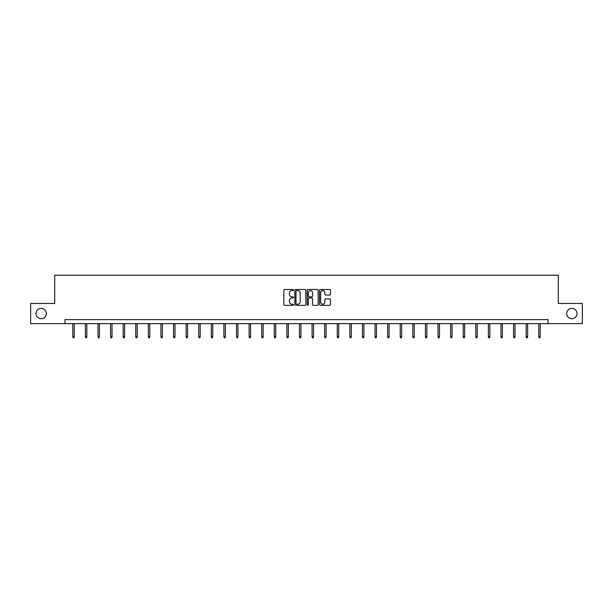 <?xml version="1.0" encoding="UTF-8"?>
<svg xmlns="http://www.w3.org/2000/svg" width="613" height="613" viewBox="0 0 613 613"><rect width="100%" height="100%" fill="white"/><g stroke="black" fill="none" stroke-linecap="round" stroke-linejoin="round"><path stroke-width="0.92" d="M293.581 290.041A0.552 0.552 0 0 0 293.029 289.489L284.608 289.489A0.789 0.789 0 0 0 283.819 290.278L283.819 304.538A0.789 0.789 0 0 0 284.608 305.335L293.029 305.335A0.552 0.552 0 0 0 293.581 304.776A0.552 0.552 0 0 0 293.029 304.224L291.941 304.224A2.536 2.536 0 0 1 289.405 301.688L289.405 300.5A2.536 2.536 0 0 1 291.941 297.964L293.029 297.964A0.552 0.552 0 0 0 293.581 297.412A0.552 0.552 0 0 0 293.029 296.853L291.941 296.853A2.536 2.536 0 0 1 289.405 294.317L289.405 293.129A2.536 2.536 0 0 1 291.941 290.593L293.029 290.593A0.552 0.552 0 0 0 293.581 290.041M566.688 313.557A5.165 5.165 0 0 0 571.852 318.722A5.165 5.165 0 0 0 577.025 313.557A5.165 5.165 0 0 0 571.852 308.393A5.165 5.165 0 0 0 566.688 313.557M35.975 313.557A5.165 5.165 0 0 0 41.148 318.722A5.165 5.165 0 0 0 46.312 313.557A5.165 5.165 0 0 0 41.148 308.393A5.165 5.165 0 0 0 35.975 313.557M329.656 295.075A0.789 0.789 0 0 0 330.453 294.278L330.453 290.278A0.789 0.789 0 0 0 329.656 289.489L320.308 289.489A0.789 0.789 0 0 0 319.519 290.278L319.519 304.538A0.789 0.789 0 0 0 320.308 305.335L329.656 305.335A0.789 0.789 0 0 0 330.453 304.538L330.453 299.711A0.789 0.789 0 0 0 329.656 298.914L325.656 298.914A0.789 0.789 0 0 0 324.867 299.711L324.867 302.102A2.123 2.123 0 0 1 322.744 304.224A2.123 2.123 0 0 1 320.622 302.102L320.622 292.715A2.123 2.123 0 0 1 322.744 290.593A2.123 2.123 0 0 1 324.867 292.715L324.867 294.278A0.789 0.789 0 0 0 325.656 295.075L329.656 295.075M64.963 323.649L30.65 323.649L30.65 303.466L54.71 303.466L54.71 275.206L558.29 275.206L558.29 303.466L582.35 303.466L582.35 323.649L548.037 323.649L548.037 319.611L64.963 319.611L64.963 323.649L548.037 323.649M305.81 290.278A0.789 0.789 0 0 0 305.013 289.489L295.665 289.489A0.789 0.789 0 0 0 294.868 290.278L294.868 304.538A0.789 0.789 0 0 0 295.665 305.335L305.013 305.335A0.789 0.789 0 0 0 305.81 304.538L305.81 290.278M307.987 289.489L317.335 289.489A0.789 0.789 0 0 1 318.132 290.278L318.132 304.538A0.789 0.789 0 0 1 317.335 305.335L313.335 305.335A0.789 0.789 0 0 1 312.546 304.538L312.546 298.753A0.789 0.789 0 0 0 311.749 297.964L309.098 297.964A0.789 0.789 0 0 0 308.301 298.753L308.301 304.776A0.552 0.552 0 0 1 307.749 305.335A0.552 0.552 0 0 1 307.19 304.776L307.19 290.278A0.789 0.789 0 0 1 307.987 289.489M296.539 290.593A0.552 0.552 0 0 0 295.979 291.152L295.979 303.673A0.552 0.552 0 0 0 296.539 304.224L297.688 304.224A2.536 2.536 0 0 0 300.217 301.688L300.217 293.129A2.536 2.536 0 0 0 297.688 290.593L296.539 290.593M312.546 292.753A2.123 2.123 0 0 0 310.423 290.639A2.123 2.123 0 0 0 308.301 292.753L308.301 296.064A0.789 0.789 0 0 0 309.098 296.853L311.749 296.853A0.789 0.789 0 0 0 312.546 296.064L312.546 292.753M74.242 336.744L73.92 337.794L73.116 337.794L72.794 336.744L74.242 336.744L74.242 323.649M72.794 336.744L72.794 323.649M86.839 336.744L86.517 337.794L85.705 337.794L85.383 336.744L86.839 336.744L86.839 323.649M85.383 336.744L85.383 323.649M99.429 336.744L99.107 337.794L98.302 337.794L97.98 336.744L99.429 336.744L99.429 323.649M97.98 336.744L97.98 323.649M112.026 336.744L111.704 337.794L110.892 337.794L110.57 336.744L112.026 336.744L112.026 323.649M110.57 336.744L110.57 323.649M124.615 336.744L124.293 337.794L123.489 337.794L123.167 336.744L124.615 336.744L124.615 323.649M123.167 336.744L123.167 323.649M137.212 336.744L136.891 337.794L136.078 337.794L135.757 336.744L137.212 336.744L137.212 323.649M135.757 336.744L135.757 323.649M149.802 336.744L149.48 337.794L148.675 337.794L148.354 336.744L149.802 336.744L149.802 323.649M148.354 336.744L148.354 323.649M162.399 336.744L162.077 337.794L161.273 337.794L160.943 336.744L162.399 336.744L162.399 323.649M160.943 336.744L160.943 323.649M174.996 336.744L174.667 337.794L173.862 337.794L173.54 336.744L174.996 336.744L174.996 323.649M173.54 336.744L173.54 323.649M187.586 336.744L187.264 337.794L186.459 337.794L186.13 336.744L187.586 336.744L187.586 323.649M186.13 336.744L186.13 323.649M200.183 336.744L199.861 337.794L199.049 337.794L198.727 336.744L200.183 336.744L200.183 323.649M198.727 336.744L198.727 323.649M212.772 336.744L212.45 337.794L211.646 337.794L211.324 336.744L212.772 336.744L212.772 323.649M211.324 336.744L211.324 323.649M225.369 336.744L225.048 337.794L224.235 337.794L223.914 336.744L225.369 336.744L225.369 323.649M223.914 336.744L223.914 323.649M237.959 336.744L237.637 337.794L236.833 337.794L236.511 336.744L237.959 336.744L237.959 323.649M236.511 336.744L236.511 323.649M250.556 336.744L250.234 337.794L249.422 337.794L249.1 336.744L250.556 336.744L250.556 323.649M249.1 336.744L249.1 323.649M263.146 336.744L262.824 337.794L262.019 337.794L261.697 336.744L263.146 336.744L263.146 323.649M261.697 336.744L261.697 323.649M275.743 336.744L275.421 337.794L274.609 337.794L274.287 336.744L275.743 336.744L275.743 323.649M274.287 336.744L274.287 323.649M288.332 336.744L288.01 337.794L287.206 337.794L286.884 336.744L288.332 336.744L288.332 323.649M286.884 336.744L286.884 323.649M300.929 336.744L300.608 337.794L299.803 337.794L299.473 336.744L300.929 336.744L300.929 323.649M299.473 336.744L299.473 323.649M313.527 336.744L313.197 337.794L312.392 337.794L312.071 336.744L313.527 336.744L313.527 323.649M312.071 336.744L312.071 323.649M326.116 336.744L325.794 337.794L324.99 337.794L324.668 336.744L326.116 336.744L326.116 323.649M324.668 336.744L324.668 323.649M338.713 336.744L338.391 337.794L337.579 337.794L337.257 336.744L338.713 336.744L338.713 323.649M337.257 336.744L337.257 323.649M351.303 336.744L350.981 337.794L350.176 337.794L349.854 336.744L351.303 336.744L351.303 323.649M349.854 336.744L349.854 323.649M363.9 336.744L363.578 337.794L362.766 337.794L362.444 336.744L363.9 336.744L363.9 323.649M362.444 336.744L362.444 323.649M376.489 336.744L376.167 337.794L375.363 337.794L375.041 336.744L376.489 336.744L376.489 323.649M375.041 336.744L375.041 323.649M389.086 336.744L388.765 337.794L387.952 337.794L387.631 336.744L389.086 336.744L389.086 323.649M387.631 336.744L387.631 323.649M401.676 336.744L401.354 337.794L400.55 337.794L400.228 336.744L401.676 336.744L401.676 323.649M400.228 336.744L400.228 323.649M414.273 336.744L413.951 337.794L413.139 337.794L412.817 336.744L414.273 336.744L414.273 323.649M412.817 336.744L412.817 323.649M426.87 336.744L426.541 337.794L425.736 337.794L425.414 336.744L426.87 336.744L426.87 323.649M425.414 336.744L425.414 323.649M439.46 336.744L439.138 337.794L438.333 337.794L438.004 336.744L439.46 336.744L439.46 323.649M438.004 336.744L438.004 323.649M452.057 336.744L451.727 337.794L450.923 337.794L450.601 336.744L452.057 336.744L452.057 323.649M450.601 336.744L450.601 323.649M464.646 336.744L464.325 337.794L463.52 337.794L463.198 336.744L464.646 336.744L464.646 323.649M463.198 336.744L463.198 323.649M477.243 336.744L476.922 337.794L476.109 337.794L475.788 336.744L477.243 336.744L477.243 323.649M475.788 336.744L475.788 323.649M489.833 336.744L489.511 337.794L488.707 337.794L488.385 336.744L489.833 336.744L489.833 323.649M488.385 336.744L488.385 323.649M502.43 336.744L502.108 337.794L501.296 337.794L500.974 336.744L502.43 336.744L502.43 323.649M500.974 336.744L500.974 323.649M515.02 336.744L514.698 337.794L513.893 337.794L513.571 336.744L515.02 336.744L515.02 323.649M513.571 336.744L513.571 323.649M527.617 336.744L527.295 337.794L526.483 337.794L526.161 336.744L527.617 336.744L527.617 323.649M526.161 336.744L526.161 323.649M540.206 336.744L539.884 337.794L539.08 337.794L538.758 336.744L540.206 336.744L540.206 323.649M538.758 336.744L538.758 323.649"/></g></svg>
